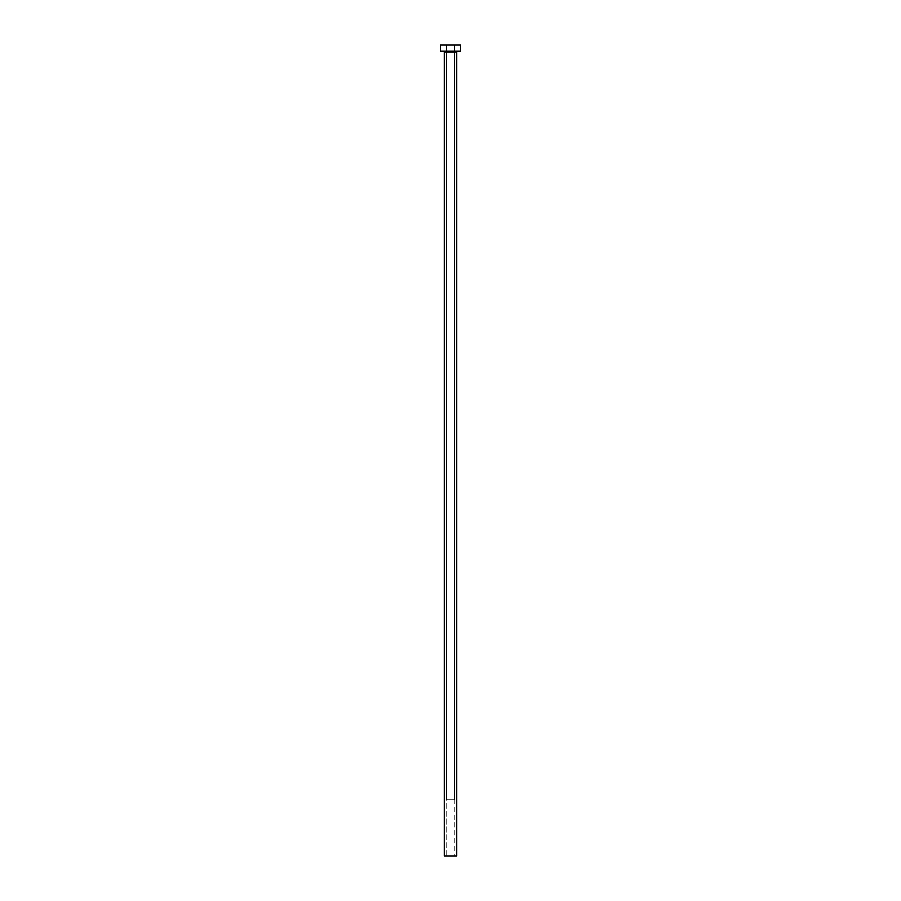 <?xml version="1.0" encoding="UTF-8"?>
<svg xmlns="http://www.w3.org/2000/svg" width="901" height="901" viewBox="0 0 901 901"><rect width="100%" height="100%" fill="white"/><g stroke="black" fill="none" stroke-linecap="round" stroke-linejoin="round"><path stroke-width="0.68" stroke-dasharray="4.5 3.38" d="M454.363 855.95L446.637 855.95L446.637 799.806L454.363 799.806L454.363 855.95L450.5 855.95L456.739 855.95L444.261 855.95L454.363 855.95L454.363 799.806L446.445 799.806L446.445 45.05L454.555 45.05L454.555 799.806L446.445 799.806L454.555 799.806L454.555 45.05L450.5 45.05L460.479 45.05L440.521 45.05L454.555 45.05L446.445 45.05L446.445 799.806L454.476 799.806L446.637 799.806L454.295 799.806L446.637 799.806L446.637 855.95L454.363 855.95M457.359 51.289L440.521 51.289L457.359 51.289M444.261 51.909L456.739 51.909L444.261 51.909"/><path stroke-width="1.35" d="M456.739 51.909L444.261 51.909L444.261 855.95L456.739 855.95L456.739 51.909L444.261 51.909L444.261 855.95L456.739 855.95L456.739 51.909A0.619 0.619 0 0 1 457.359 51.289M440.521 45.05L440.521 51.289L460.479 51.289L460.479 45.05L440.521 45.05L440.521 51.289L460.479 51.289L460.479 45.05L440.521 45.05M444.261 51.909A0.619 0.619 0 0 0 443.641 51.289"/></g></svg>
